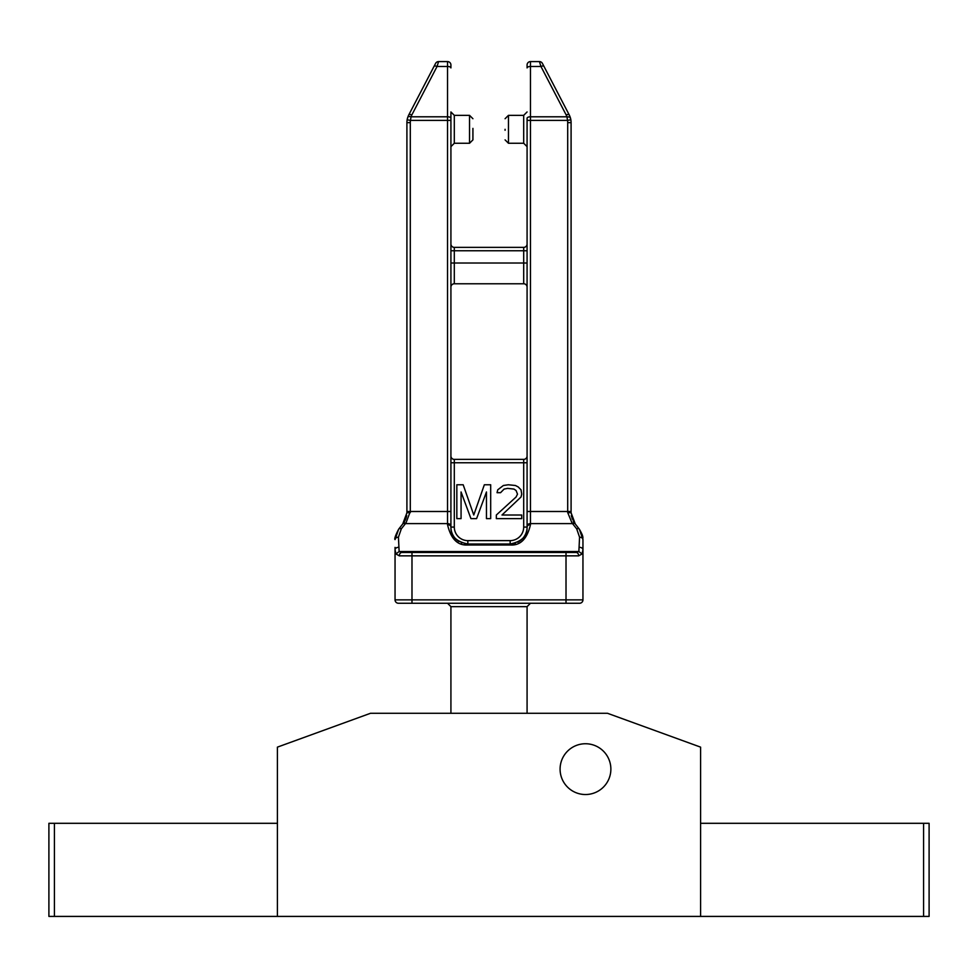 <?xml version="1.0" encoding="UTF-8"?>
<svg xmlns="http://www.w3.org/2000/svg" width="978" height="978" viewBox="0 0 978 978"><rect width="100%" height="100%" fill="white"/><g stroke="black" fill="none" stroke-linecap="round" stroke-linejoin="round"><path stroke-width="1.47" d="M54.426 823.305L54.426 916.41L48.9 916.41L48.9 823.305L277.41 823.305L277.41 747.131L370.515 713.28L607.485 713.28L700.59 747.131L700.59 823.305L929.1 823.305L929.1 916.41L700.59 916.41L700.59 823.305M54.426 916.41L700.59 916.41M277.41 916.41L277.41 823.305M610.871 769.136A25.391 25.391 0 0 0 585.48 743.745A25.391 25.391 0 0 0 560.088 769.136A25.391 25.391 0 0 0 585.48 794.527A25.391 25.391 0 0 0 610.871 769.136M929.1 823.305L929.1 916.41M450.919 263.021L523.695 263.021L523.695 283.767L454.305 283.767L523.695 283.767A3.386 3.386 0 0 1 527.081 287.141L527.081 511.494L571.091 511.494L571.091 122.641L571.091 512.79L574.685 523.218L572.02 522.998L567.705 512.582L571.091 512.79L575.247 523.939A3.386 2.127 142 0 0 572.582 523.609L530.467 523.609A3.386 2.421 180 0 0 527.081 526.03L527.081 527.081A3.386 2.421 0 0 1 530.467 524.66C527.154 538.951 520.382 545.724 510.161 544.978L467.839 544.978C457.643 545.7 450.87 538.927 447.533 524.66A3.386 2.421 0 0 1 450.919 527.081L450.919 118.228A3.386 1.43 0 0 0 447.533 116.798L447.533 66.48L437.056 66.48A3.386 1.296 -152.5 0 0 434.049 66.345L408.816 114.829A16.932 16.932 0 0 0 408.119 116.345A16.932 16.932 0 0 1 408.816 114.829A3.386 1.296 27.5 0 1 411.824 114.952L437.056 66.48L438.584 61.59A3.386 3.386 0 0 0 435.577 63.423A3.386 3.386 0 0 1 438.584 61.59L437.985 61.651M572.02 522.998L576.69 528.853L579.563 537.191L578.866 551.519L576.14 552.472L401.86 552.472A3.386 2.531 90 0 0 399.33 555.859L395.919 553.939L399.134 551.519L398.437 537.191L401.31 528.853L405.98 522.998L410.295 511.494L450.919 511.494M527.081 67.91A3.386 1.43 180 0 1 530.467 66.48L540.944 66.48L539.416 61.59L530.467 61.59A3.386 3.386 0 0 0 527.081 64.976L527.081 67.91L527.081 64.976A3.386 3.386 0 0 1 530.467 61.59L530.467 120.38L567.521 120.38L566.971 116.798L530.467 116.798A3.386 1.43 0 0 0 527.081 118.228L527.081 526.03M447.533 524.66L447.533 523.609L405.418 523.609A3.386 2.127 -142 0 0 402.753 523.939L406.909 512.79L410.295 512.582M398.437 537.191A3.386 2.421 180 0 0 395.051 539.611L398.645 529.196L402.753 523.939L398.645 529.196A3.386 2.127 38 0 1 401.31 528.853M395.051 547.399A3.386 2.396 180 0 1 395.051 547.387A3.386 3.386 -0 0 0 395.051 547.399A3.386 3.386 0 0 1 395.051 547.387L395.051 599.869A3.386 3.386 0 0 0 398.437 603.255L579.563 603.255A3.386 3.386 0 0 0 582.949 599.869L582.949 549.77L582.081 553.939L578.866 551.519L399.134 551.519L401.86 552.472M395.919 553.939L395.051 549.77A3.386 2.421 0 0 1 398.437 547.35M582.081 553.939L578.67 555.859A3.386 2.531 -90 0 0 576.14 552.472M579.563 547.35A3.386 2.421 0 0 1 582.949 549.77L582.949 539.611A3.386 2.421 180 0 0 579.563 537.191M579.355 529.196L582.949 539.611C582.326 537.435 584.465 538.071 579.355 529.196L575.247 523.939L579.355 529.196A3.386 2.127 -38 0 0 576.69 528.853M527.081 129.304L527.081 127.091M527.081 462.765L523.695 462.765L523.695 527.081L527.081 527.081C527.472 535.968 521.824 541.616 510.161 544.012L467.839 544.012C456.176 541.604 450.528 535.968 450.919 527.081L454.305 527.081A13.545 13.545 0 0 0 467.839 540.626L467.839 544.978M450.919 64.976L450.919 67.91L450.919 64.976A3.386 3.386 0 0 0 447.533 61.59L438.584 61.59L447.533 61.59A3.386 3.386 0 0 1 450.919 64.976A3.386 3.386 0 0 0 447.533 61.59L447.533 66.48A3.386 1.43 180 0 1 450.919 67.91M450.919 455.992A3.386 3.386 0 0 0 454.305 459.379L523.695 459.379L454.305 459.379A3.386 3.386 0 0 1 450.919 455.992A3.386 3.386 0 0 0 454.305 459.379L454.305 462.765L450.919 462.765L450.919 287.141A3.386 3.386 0 0 1 454.305 283.767A3.386 3.386 0 0 0 450.919 287.141M450.919 526.03A3.386 2.421 180 0 0 447.533 523.609L447.533 120.38L450.919 120.38L450.919 111.957L450.919 246.273M567.326 111.26L559.025 95.318A16.932 16.932 0 0 1 559.037 95.343L559.037 95.343M569.881 116.345A16.932 16.932 0 0 0 569.184 114.829L542.423 63.423A3.386 3.386 0 0 0 539.416 61.59A3.386 3.386 0 0 1 542.423 63.423M569.184 114.829L570.859 119.805A16.932 16.932 0 0 1 571.091 122.641A16.932 16.932 0 0 0 570.174 117.115L569.184 114.829A3.386 1.296 152.5 0 0 566.176 114.952L540.944 66.48A3.386 1.296 152.5 0 1 543.951 66.345L559.013 95.282M573.988 522.264A16.932 16.932 0 0 1 573.145 520.858M572.399 519.306A16.932 16.932 0 0 1 572.032 518.34M571.629 517.02A16.932 16.932 0 0 1 571.311 515.479M570.174 117.128L566.971 116.798A15.77 14.291 180 0 0 566.176 114.952M527.081 243.987A3.386 3.386 0 0 1 523.695 247.373A3.386 3.386 0 0 0 527.081 243.987A3.386 3.386 0 0 1 523.695 247.373L454.305 247.373A3.386 3.386 0 0 1 450.919 243.987A3.386 3.386 0 0 0 454.305 247.373L454.305 250.759L450.919 250.759M406.909 511.494L410.295 511.494L410.295 122.641A13.545 13.545 0 0 1 410.479 120.38L447.533 120.38L447.533 116.798L411.029 116.798L410.479 120.38L407.141 119.805L407.826 117.128A16.932 16.932 0 0 0 406.909 122.641L406.909 512.79L403.315 523.218L405.98 522.998M406.689 515.479A16.932 16.932 0 0 1 406.383 516.946A16.932 16.932 0 0 0 406.689 515.479M406.322 517.179A16.932 16.932 0 0 1 406.09 517.985A16.932 16.932 0 0 0 406.322 517.179M405.846 518.695A16.932 16.932 0 0 1 405.283 520.027A16.932 16.932 0 0 0 405.846 518.695M404.88 520.822A16.932 16.932 0 0 1 404.024 522.228A16.932 16.932 0 0 0 404.88 520.822M399.33 555.859L411.982 555.859L411.982 599.869L566.017 599.869L566.017 555.859L411.982 555.859L411.982 552.472L401.885 552.472M487.631 603.255L447.533 603.255L450.919 606.641L450.919 713.28M450.919 606.641L527.081 606.641L530.467 603.255L489 603.255M582.949 599.869A3.386 3.386 0 0 1 579.563 603.255A3.386 3.386 0 0 0 582.949 599.869L566.017 599.869L566.017 603.255M398.437 603.255A3.386 3.386 0 0 1 395.051 599.869L411.982 599.869L411.982 603.255M582.546 535.968A16.932 16.932 0 0 0 582.191 534.624M418.987 95.294L418.963 95.343A16.932 16.932 0 0 1 418.975 95.318L434.049 66.37M438.584 61.59A3.386 3.386 0 0 0 435.577 63.423L434.049 66.345M411.824 114.952A15.819 14.34 180 0 0 411.029 116.798A3.386 1.369 -161 0 0 407.826 117.128A16.932 16.932 0 0 0 407.141 119.805M523.695 459.379A3.386 3.386 0 0 0 527.081 455.992A3.386 3.386 0 0 1 523.695 459.379L523.695 462.765L454.305 462.765L454.305 527.081M527.081 527.448A16.932 16.932 0 0 1 526.739 530.492A16.932 16.932 0 0 0 527.081 527.448M526.653 530.883A16.932 16.932 0 0 1 525.541 534.147A16.932 16.932 0 0 0 526.653 530.883M525.467 534.318A16.932 16.932 0 0 1 522.056 539.122A16.932 16.932 0 0 0 525.467 534.318M521.861 539.318A16.932 16.932 0 0 1 519.929 540.907A16.932 16.932 0 0 0 521.861 539.318M519.465 541.225A16.932 16.932 0 0 1 517.704 542.24A16.932 16.932 0 0 0 519.465 541.225M515.455 543.157A16.932 16.932 0 0 1 513.034 543.768A16.932 16.932 0 0 0 515.455 543.157M464.953 543.768A16.932 16.932 0 0 1 464.33 543.646A16.932 16.932 0 0 0 464.953 543.768M462.007 542.973A16.932 16.932 0 0 1 461.213 542.656A16.932 16.932 0 0 0 462.007 542.973M459.085 541.567A16.932 16.932 0 0 1 456.543 539.685A16.932 16.932 0 0 0 459.085 541.567M456.371 539.538A16.932 16.932 0 0 1 454.073 536.922A16.932 16.932 0 0 0 456.371 539.538M454.024 536.861A16.932 16.932 0 0 1 451.323 530.761A16.932 16.932 0 0 0 454.024 536.861M451.237 530.345A16.932 16.932 0 0 1 450.919 527.435A16.932 16.932 0 0 0 451.237 530.345M496.335 515.015L496.335 518.621L521.726 518.621L521.726 515.015L501.983 515.015L521.017 497.007L521.726 494.134L521.017 489.807L518.193 486.934L515.382 485.491L508.328 484.77L503.389 485.491L497.741 489.807L497.044 492.692L500.565 492.692L504.098 489.086L507.619 488.364L513.963 489.086L516.078 490.528L517.496 494.134L516.078 497.007L496.335 515.015M486.457 491.971L486.457 518.621L490.687 518.621L490.687 484.77L484.342 484.77L473.768 515.015L463.181 484.77L456.836 484.77L456.836 518.621L461.066 518.621L461.066 491.971L470.944 518.621L476.592 518.621L486.457 491.971M450.919 111.957L454.305 115.343L454.305 143.265L469.538 143.265L472.924 139.878L472.924 128.387M505.076 129.304L505.076 130.294M923.574 823.305L923.574 916.41M527.081 120.38L530.467 120.38L530.467 524.66M567.705 512.582L567.705 122.641L571.091 122.641A16.932 16.932 0 0 0 570.859 119.805L567.521 120.38A13.545 13.545 0 0 1 567.705 122.641M578.67 555.859L566.017 555.859L566.017 552.472M574.685 523.218L575.247 523.939L574.685 523.218M510.161 544.978L510.161 540.626A13.545 13.545 0 0 0 523.695 527.081M530.467 61.59A3.386 3.386 0 0 0 527.081 64.976M527.081 250.759L523.695 250.759L523.695 247.373M454.305 283.767L454.305 250.759L523.695 250.759L523.695 263.021L527.081 263.021M410.295 122.641L406.909 122.641M467.839 540.626L510.161 540.626M454.305 247.373A3.386 3.386 0 0 1 450.919 243.987M469.538 143.265L469.538 115.343L472.924 118.729M505.076 118.729L508.462 115.343L508.462 143.265L523.695 143.265L523.695 115.343L527.081 111.957M395.051 539.611C394.22 538.951 395.418 535.479 398.645 529.196M527.081 606.641L527.081 713.28M454.305 143.265L450.919 146.651M454.305 115.343L469.538 115.343M523.695 143.265L527.081 146.651M508.462 143.265L505.076 139.878M508.462 115.343L523.695 115.343"/></g></svg>
